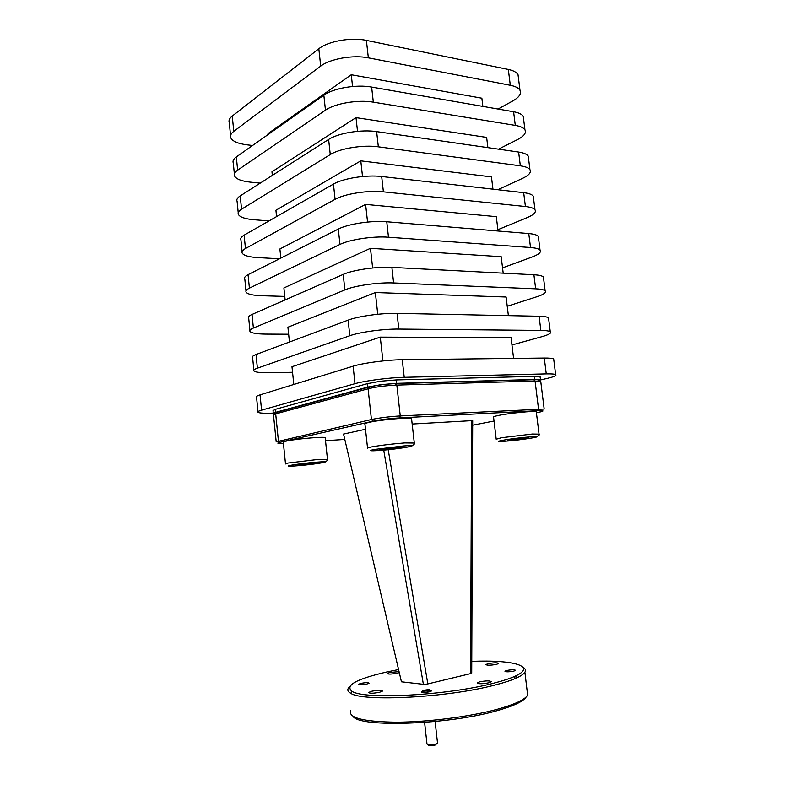 <?xml version="1.0" encoding="UTF-8"?>
<svg xmlns="http://www.w3.org/2000/svg" width="785" height="785" viewBox="0 0 785 785"><rect width="100%" height="100%" fill="white"/><g stroke="black" fill="none" stroke-linecap="round" stroke-linejoin="round"><path stroke-width="1.18" d="M428.934 690.888L430.092 690.525C430.788 689.544 428.698 689.465 423.812 690.27L422.291 691.232L428.934 690.888M436.725 743.758L434.978 745.161C430.553 746.015 428.345 745.907 428.335 744.828M424.597 722.426L426.991 744.033C427.766 745.151 430.612 745.201 435.508 744.19L437.5 742.826M367.527 447.96L364.947 424.165C364.161 423.782 365.437 423.203 368.783 422.428C379.548 419.847 409.613 417.1 411.546 418.493L411.605 419.013M398.073 446.989L402.852 447.028L396.052 448.284L379.606 449.491L398.073 446.989M395.934 447.214L396.052 448.284M384.434 448.578L384.532 449.511M285.485 463.729L283.316 442.367L285.976 441.18C294.866 439.031 323.95 436.411 325.196 437.628L325.226 437.961M312.185 462.993L317.218 462.895L311.812 463.896L296.318 465.122L312.185 462.993M311.724 463.042L311.812 463.896M301.371 464.171L301.45 464.995M496.169 438.943L493.579 417.247C492.774 416.884 494.481 416.266 498.681 415.402C509.701 413.096 534.614 410.673 536.292 411.733L536.341 412.145M525.126 437.814L528.334 437.942L521.122 439.168L507.404 440.169L525.126 437.814M521.014 438.256L521.122 439.168M510.672 439.61L510.75 440.267M518.443 77.95L518.031 74.722C516.697 72.308 513.468 70.552 508.327 69.453L366.389 40.388C351.317 37.052 328.051 41.193 318.828 48.758L232.252 116.052C229.436 118.299 228.445 120.537 229.289 122.764L230.564 135.619M498.053 109.046L512.674 101.01C519.12 97.35 521.554 93.788 519.994 90.314C518.669 87.989 515.431 86.311 510.299 85.28L368.351 57.845C353.27 54.705 329.965 58.787 320.702 66.117L233.783 131.35C230.947 133.529 229.946 135.687 230.79 137.836C232.537 141.28 237.786 143.596 246.559 144.774L252.525 145.51M482.853 106.407L481.862 98.203L351.258 74.742L268.038 133.597L268.136 134.49M352.563 86.497L351.258 74.742M523.624 119.31L523.261 116.396C521.956 114.227 518.728 112.677 513.596 111.745L371.629 87.066C356.547 84.231 333.174 88.234 323.842 95.171L236.334 156.941C233.479 159.002 232.468 161.033 233.292 163.035L234.381 174.035M498.514 149.17L517.482 139.602C523.987 136.227 526.48 132.979 524.949 129.849C523.654 127.769 520.435 126.287 515.294 125.404L373.326 102.158C358.245 99.479 334.822 103.434 325.461 110.175L237.649 170.149C234.784 172.15 233.763 174.113 234.578 176.036C236.295 179.137 241.544 181.168 250.317 182.14L260.218 183.131M487.887 147.639L486.641 137.414L356.007 117.632L271.963 171.797L272.336 175.398M357.518 131.331L356.007 117.632M528.57 158.727L528.246 156.117C526.961 154.194 523.752 152.839 518.62 152.064L376.633 131.615C361.551 129.24 338.06 133.116 328.63 139.455L240.22 195.907C237.335 197.791 236.295 199.625 237.099 201.411L238.228 212.725M497.778 189.725L522.329 178.47C528.894 175.379 531.435 172.445 529.944 169.668C528.678 167.823 525.469 166.548 520.337 165.821L378.341 146.824C363.249 144.617 339.728 148.444 330.259 154.576L241.544 209.212C238.65 211.028 237.6 212.794 238.404 214.511C240.092 217.249 245.322 218.995 254.104 219.751L269.049 220.909M492.951 189.175L491.459 176.9L360.786 160.856L275.918 210.252L276.565 216.611M362.513 176.517L360.786 160.856M533.555 198.419L533.26 196.122C532.004 194.435 528.815 193.287 523.683 192.668L381.677 176.507C366.585 174.623 342.976 178.352 333.448 184.092L244.125 235.157C241.221 236.854 240.151 238.493 240.946 240.053L242.094 251.671M497.896 229.701L527.206 217.602C533.829 214.796 536.42 212.185 534.977 209.772C533.731 208.172 530.542 207.083 525.41 206.524L383.394 191.844C368.302 190.107 344.664 193.807 335.087 199.331L245.46 248.541C242.545 250.179 241.476 251.749 242.251 253.231C243.909 255.616 249.13 257.078 257.912 257.608L279.519 258.775M498.053 231.016L496.306 216.66L365.604 204.414L279.892 248.973L280.824 258.108M367.557 222.067L365.604 204.414M538.569 238.395L538.314 236.403C537.087 234.97 533.908 234.018 528.776 233.567L386.76 221.762C371.658 220.359 347.941 223.96 338.306 229.073L248.07 274.662C245.126 276.183 244.037 277.615 244.802 278.95L245.99 290.892M502.547 267.862L532.122 257.009C538.804 254.487 541.444 252.201 540.041 250.15C538.824 248.796 535.645 247.923 530.513 247.52L388.487 237.217C373.395 235.981 349.639 239.533 339.964 244.429L249.404 288.144C246.461 289.606 245.362 290.96 246.127 292.226C247.746 294.247 252.956 295.415 261.748 295.729L284.759 296.406M503.195 273.16L501.183 256.695L370.461 248.315L283.895 287.958L285.122 299.919M372.63 267.979L370.461 248.315M543.612 278.655L543.406 276.977C542.209 275.79 539.04 275.054 533.908 274.76L391.882 267.381C376.78 266.468 352.946 269.932 343.202 274.416L252.034 314.451C249.061 315.786 247.952 317.003 248.698 318.121L249.915 330.377M507.238 306.287L537.068 296.681C543.809 294.453 546.507 292.501 545.143 290.823C543.956 289.724 540.796 289.057 535.664 288.821L393.628 282.953C378.527 282.217 354.663 285.632 344.87 289.9L253.388 328.032C250.405 329.298 249.287 330.446 250.023 331.486C251.622 333.134 256.813 333.998 265.615 334.096L288.644 334.224M508.376 315.629L506.109 297.015L375.348 292.54L287.918 327.208L289.449 342.034M377.752 314.275L375.348 292.54M548.695 319.191L548.529 317.846C547.361 316.904 544.211 316.375 539.079 316.257L397.043 313.362C381.942 312.95 357.999 316.276 348.138 320.123L256.028 354.516C253.025 355.664 251.887 356.675 252.613 357.558L253.869 370.137M511.957 344.968L542.042 336.637C548.852 334.704 551.6 333.095 550.275 331.79C549.117 330.936 545.977 330.475 540.845 330.416L398.809 329.062C383.698 328.827 359.716 332.104 349.816 335.725L257.392 368.185C254.379 369.264 253.231 370.206 253.957 371.011C255.517 372.286 260.698 372.855 269.51 372.718L292.55 372.286M513.596 358.411L511.055 337.628L380.283 337.118L291.981 366.723L293.806 384.464M382.913 360.933L380.283 337.118M553.817 360.021L553.69 359C552.552 358.313 549.412 357.999 544.29 358.048L402.244 359.716C387.142 359.815 363.082 363.004 353.113 366.193L260.051 394.865C257.019 395.817 255.861 396.611 256.558 397.269L257.99 411.683M540.708 379.891L547.253 378.39C554.122 376.771 556.928 375.515 555.652 374.602C554.514 374.023 551.394 373.788 546.262 373.896L404.226 377.31C389.115 377.605 365.015 380.735 354.997 383.679L261.572 410.162C258.53 411.036 257.362 411.762 258.059 412.321C259.55 413.185 264.623 413.45 273.278 413.096M274.976 413.018L276.389 412.959M471.756 661.372C513.822 659.626 538.353 666.367 513.89 676.729C508.778 678.927 501.939 681.105 493.392 683.274C447.558 695.441 363.975 699.827 352.141 691.399C344.635 685.609 356.017 679.172 386.279 672.097L398.113 669.644M349.58 686.698L348.246 688.337C347.225 690.192 348.059 691.86 350.748 693.312C362.699 702.006 447.999 697.59 494.697 685.109C503.411 682.891 510.358 680.654 515.559 678.397C520.553 676.209 523.673 674.158 524.9 672.235C526.068 670.331 525.45 668.663 523.016 667.24M527.098 690.653L527.638 695.127C524.988 699.651 514.95 704.341 497.523 709.228C470.47 716.646 428.267 722.102 396.513 722.21C363.632 721.788 348.324 717.971 350.601 710.788M353.073 716.381C359.03 727.695 447.872 724.889 496.611 710.808C513.616 706.029 523.477 701.407 526.185 696.962M383.718 450.119L423.37 684.324L425.47 684.304L427.835 683.931L388.202 449.687M343.545 434.066L401.439 681.812L343.545 434.066L365.506 429.267M472.688 420.721L471.608 420.662L470.598 673.628L427.835 683.931M470.598 673.628L471.707 673.069M398.839 672.755L397.161 673.236C391.411 674.256 388.075 674.344 387.172 673.491L389.811 672.46L398.584 671.675M496.503 664.365C490.497 665.425 486.955 665.484 485.886 664.561L488.093 663.668C494.069 662.618 497.592 662.55 498.671 663.482L496.503 664.365M488.849 682.803C482.196 684.02 478.31 684.049 477.201 682.901L479.664 681.841C486.288 680.634 490.154 680.615 491.273 681.763L488.849 682.803M379.538 692.301C373.189 693.479 369.549 693.538 368.626 692.488L371.629 691.261C377.958 690.093 381.579 690.044 382.491 691.094L379.538 692.301M430.298 690.417L431.485 690.977L429.532 691.801C424.852 692.674 422.153 692.704 421.437 691.889L421.466 692.125M513.832 671.116C508.798 672.009 505.844 672.048 504.941 671.224L506.708 670.488C511.712 669.585 514.666 669.556 515.568 670.38L513.832 671.116M366.801 684.078C362.071 684.932 359.363 685.001 358.666 684.265L360.963 683.362C365.673 682.508 368.371 682.45 369.068 683.185L366.801 684.078M540.365 377.055L534.477 376.368L396.219 379.92L380.764 381.196L367.498 383.629L275.211 409.368L273.033 410.673L273.298 413.263M275.133 414.038L273.337 413.636L275.506 412.361L367.871 387.044L381.147 384.63L396.602 383.345L534.86 379.469L540.531 379.852L539.079 381.088M275.79 413.754C274.142 413.459 274.505 412.969 276.879 412.302L370.059 386.809C377.438 385.121 385.837 384.061 395.277 383.629L533.79 379.714C538.912 379.626 540.365 380.058 538.127 381.029M412.164 424.037L471.608 420.662M423.37 684.324L401.439 681.812M283.424 443.378L282.09 443.427C277.242 443.525 276.516 443.152 279.911 442.318L373.071 421.182C380.568 419.641 389.36 418.552 399.437 417.914L537.617 410.712C543.298 410.476 544.437 410.82 541.032 411.772L536.42 412.733M344.33 439.472L325.51 440.689M494.03 421.035L472.678 425.205M276.173 441.602L273.514 415.147L275.692 413.881L368.872 388.575C376.937 386.74 386.132 385.582 396.454 385.101L535.076 381.039L540.806 381.912M540.747 381.412L544.172 409.034L400.262 415.932C389.242 416.629 379.636 417.816 371.433 419.514L276.202 441.876M379.322 450.482C369.774 451.1 368.008 450.776 374.003 449.511L403.549 445.959C425.794 444.33 399.997 449.04 379.322 450.482M414.451 443.044L404.854 442.917C392.098 443.917 380.96 445.262 371.452 446.94C368.087 447.607 366.791 448.058 367.566 448.313M297.309 465.77C276.104 467.526 295.817 463.768 316.512 462.188C337.471 460.52 316.934 464.269 297.309 465.77M327.551 459.411L317.542 459.51L288.193 463.022L285.504 463.955M505.197 441.209C486.092 442.701 512.85 438.079 530.935 436.823C549.529 435.459 522.339 440.022 505.197 441.209M539.167 434.144L532.348 434.036L501.37 437.745L496.208 439.227M320.702 66.117L318.828 48.758M368.351 57.845L366.389 40.388M233.783 131.35L232.252 116.052M510.299 85.28L508.327 69.453M515.294 125.404L513.596 111.745M373.326 102.158L371.629 87.066M325.461 110.175L323.842 95.171M237.649 170.149L236.334 156.941M520.337 165.821L518.62 152.064M378.341 146.824L376.633 131.615M330.259 154.576L328.63 139.455M241.544 209.212L240.22 195.907M525.41 206.524L523.683 192.668M383.394 191.844L381.677 176.507M335.087 199.331L333.448 184.092M245.46 248.541L244.125 235.157M530.513 247.52L528.776 233.567M388.487 237.217L386.76 221.762M339.964 244.429L338.306 229.073M249.404 288.144L248.07 274.662M344.87 289.9L343.202 274.416M393.628 282.953L391.882 267.381M253.388 328.032L252.034 314.451M535.664 288.821L533.908 274.76M349.816 335.725L348.138 320.123M398.809 329.062L397.043 313.362M257.392 368.185L256.028 354.516M540.845 330.416L539.079 316.257M546.262 373.896L544.29 358.048M404.226 377.31L402.244 359.716M354.997 383.679L353.113 366.193M261.572 410.162L260.051 394.865M275.506 412.361L275.211 409.368M534.477 376.368L534.86 379.469M396.602 383.345L396.219 379.92M367.498 383.629L367.871 387.044M369.333 387.005L368.087 388.781L371.433 419.514L373.071 421.182M395.611 383.62L396.827 385.082L400.262 415.932L399.437 417.914M276.879 412.302L275.692 413.881L278.41 440.876L279.911 442.318M537.617 410.712L538.52 408.916L535.076 381.039L533.79 379.714M430.092 690.525L430.916 691.359M435.116 721.503L437.53 743.15M422.291 691.232L421.584 692.203M411.389 445.703C414.038 444.859 415 443.868 414.274 442.75L411.546 418.493M324.705 461.815C327.178 460.972 328.101 460.108 327.453 459.215L325.196 437.628M536.42 436.627C539.05 435.587 539.923 434.684 539.03 433.909L536.292 411.733M519.994 90.314L518.031 74.722M524.949 129.849L523.261 116.396M529.944 169.668L528.246 156.117M534.977 209.772L533.26 196.122M540.041 250.15L538.314 236.403M545.143 290.823L543.406 276.977M550.275 331.79L548.529 317.846M555.652 374.602L553.69 359M352.141 691.399L350.748 693.312M472.698 420.682L471.716 673.147M540.531 379.852L540.149 376.79M516.196 675.679L516.471 677.995M524.9 672.235L527.638 695.127M513.89 676.729L515.559 678.397M370.059 386.809L368.872 388.575M395.277 383.629L396.454 385.101"/></g></svg>
